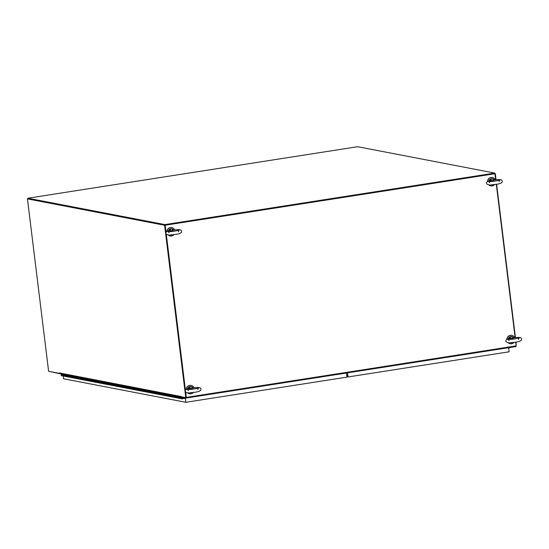 <?xml version="1.0" encoding="UTF-8"?>
<svg xmlns="http://www.w3.org/2000/svg" width="549" height="549" viewBox="0 0 549 549"><rect width="100%" height="100%" fill="white"/><g stroke="black" fill="none" stroke-linecap="round" stroke-linejoin="round"><path stroke-width="0.82" d="M60.026 373.739L48.964 371.364M27.738 198.793L165.036 225.193L164.604 225.262L185.775 397.661L180.957 396.735L180.909 396.344M181.445 397.085A0.7 0.659 -79.1 0 1 180.882 396.495L59.505 372.949L59.539 373.395L48.621 371.296L27.45 198.889L164.604 225.262M27.45 198.889L165.187 225.22L166.059 232.337M59.553 373.176A0.7 0.659 100.9 0 0 60.081 373.752L181.41 397.078M185.775 397.661L186.207 397.593L185.487 391.746L186.145 397.579M185.329 390.456L166.107 233.908L185.329 390.456M165.949 232.618L165.036 225.193L165.949 232.618M496.063 179.791L495.308 173.614L494.855 173.532M516.17 346.069L515.991 342.054M515.442 337.628L496.612 184.217M495.768 179.818L494.869 173.683L495.308 173.614M185.658 391.993L186.324 397.394L516.156 345.884L515.689 342.102M515.147 337.656L496.31 184.265M495.013 173.71L165.187 225.22M166.278 234.155L185.438 390.174M165.036 225.193L494.869 173.683L165.036 225.193L164.968 224.589L27.814 198.223L357.646 146.713L494.8 173.086L164.968 224.589M516.156 345.884L516.046 346.529L186.235 398.032M186.324 397.394L186.193 398.039L181.41 396.824M27.814 198.223L27.889 198.82M494.869 173.683L494.8 173.086M487.464 181.458A4.262 4.042 -79.1 0 1 492.391 177.512M490.779 185.885A4.262 4.042 -79.1 0 1 488.713 184.821M487.642 181.362A4.262 4.042 -79.1 0 1 495.349 179.859M494.69 184.485A4.262 4.042 -79.1 0 1 488.857 184.835M166.814 231.534A4.262 4.042 -79.1 0 1 171.741 227.581M170.128 235.953A4.262 4.042 -79.1 0 1 168.056 234.897M166.985 231.438A4.262 4.042 -79.1 0 1 174.692 229.928M174.033 234.553A4.262 4.042 -79.1 0 1 168.207 234.903M182.776 398.485L185.13 398.135M61.783 374.082L61.289 374.775A0.57 0.542 100.9 0 0 61.591 375.694L62.353 375.839A0.57 0.542 -79.1 0 1 62.051 374.919L181.849 397.95L182.323 397.298M182.831 398.492L184.992 398.457M181.568 398.725A0.57 0.542 -79.1 0 1 181.088 397.805A0.57 0.542 100.9 0 0 181.39 398.725L182.158 398.869A0.57 0.542 100.9 0 0 182.796 398.231L182.597 398.258M180.806 398.581A0.57 0.542 -79.1 0 1 180.326 397.661A0.57 0.542 -79.1 0 0 180.628 398.581L181.39 398.725M180.045 398.437A0.57 0.542 -79.1 0 1 179.557 397.51A0.57 0.542 100.9 0 0 179.866 398.43L180.628 398.581M179.283 398.286A0.57 0.542 -79.1 0 1 178.796 397.366A0.57 0.542 -79.1 0 0 179.104 398.286L179.866 398.43M178.514 398.142A0.57 0.542 -79.1 0 1 178.034 397.222A0.57 0.542 100.9 0 0 178.343 398.135L179.104 398.286M177.752 397.991A0.57 0.542 -79.1 0 1 177.272 397.071A0.57 0.542 -79.1 0 0 177.574 397.991L178.343 398.135M176.991 397.847A0.57 0.542 -79.1 0 1 176.51 396.927A0.57 0.542 100.9 0 0 176.812 397.847L177.574 397.991M176.229 397.702A0.57 0.542 -79.1 0 1 175.749 396.776A0.57 0.542 -79.1 0 0 176.051 397.696L176.812 397.847M175.467 397.551A0.57 0.542 -79.1 0 1 174.98 396.632A0.57 0.542 100.9 0 0 175.289 397.551L176.051 397.696M174.699 397.407A0.57 0.542 -79.1 0 1 174.218 396.488A0.57 0.542 -79.1 0 0 174.527 397.407L175.289 397.551M173.937 397.263A0.57 0.542 -79.1 0 1 173.457 396.337A0.57 0.542 100.9 0 0 173.758 397.256L174.527 397.407M173.175 397.112A0.57 0.542 -79.1 0 1 172.695 396.193A0.57 0.542 -79.1 0 0 172.997 397.112L173.758 397.256M172.413 396.968A0.57 0.542 -79.1 0 1 171.933 396.049A0.57 0.542 100.9 0 0 172.235 396.961L172.997 397.112M171.652 396.817A0.57 0.542 -79.1 0 1 171.164 395.898A0.57 0.542 -79.1 0 0 171.473 396.817L172.235 396.961M170.883 396.673A0.57 0.542 -79.1 0 1 170.403 395.754A0.57 0.542 100.9 0 0 170.712 396.673L171.473 396.817M170.121 396.529A0.57 0.542 -79.1 0 1 169.641 395.603A0.57 0.542 -79.1 0 0 169.943 396.522L170.712 396.673M169.36 396.378A0.57 0.542 -79.1 0 1 168.879 395.458A0.57 0.542 100.9 0 0 169.181 396.378L169.943 396.522M168.598 396.234A0.57 0.542 -79.1 0 1 168.118 395.314A0.57 0.542 -79.1 0 0 168.419 396.234L169.181 396.378M167.836 396.09A0.57 0.542 -79.1 0 1 167.349 395.163A0.57 0.542 100.9 0 0 167.658 396.083L168.419 396.234M167.068 395.939A0.57 0.542 -79.1 0 1 166.587 395.019A0.57 0.542 -79.1 0 0 166.896 395.939L167.658 396.083M166.306 395.795A0.57 0.542 -79.1 0 1 165.825 394.868A0.57 0.542 100.9 0 0 166.134 395.788L166.896 395.939M165.544 395.644A0.57 0.542 -79.1 0 1 165.064 394.724A0.57 0.542 -79.1 0 0 165.366 395.644L166.134 395.788M164.782 395.5A0.57 0.542 -79.1 0 1 164.302 394.58A0.57 0.542 100.9 0 0 164.604 395.5L165.366 395.644M164.021 395.355A0.57 0.542 -79.1 0 1 163.533 394.429A0.57 0.542 -79.1 0 0 163.842 395.349L164.604 395.5M163.252 395.205A0.57 0.542 -79.1 0 1 162.772 394.285A0.57 0.542 100.9 0 0 163.08 395.205L163.842 395.349M162.49 395.06A0.57 0.542 -79.1 0 1 162.01 394.141A0.57 0.542 -79.1 0 0 162.319 395.06L163.08 395.205M161.729 394.916A0.57 0.542 -79.1 0 1 161.248 393.99A0.57 0.542 100.9 0 0 161.55 394.909L162.319 395.06M160.967 394.765A0.57 0.542 -79.1 0 1 160.486 393.846A0.57 0.542 -79.1 0 0 160.788 394.765L161.55 394.909M160.205 394.621A0.57 0.542 -79.1 0 1 159.718 393.695A0.57 0.542 100.9 0 0 160.027 394.614L160.788 394.765M159.443 394.47A0.57 0.542 -79.1 0 1 158.956 393.551A0.57 0.542 -79.1 0 0 159.265 394.47L160.027 394.614M158.675 394.326A0.57 0.542 -79.1 0 1 158.194 393.407A0.57 0.542 100.9 0 0 158.503 394.326L159.265 394.47M157.913 394.182A0.57 0.542 -79.1 0 1 157.433 393.256A0.57 0.542 -79.1 0 0 157.735 394.175L158.503 394.326M157.151 394.031A0.57 0.542 -79.1 0 1 156.671 393.111A0.57 0.542 100.9 0 0 156.973 394.031L157.735 394.175M156.39 393.887A0.57 0.542 -79.1 0 1 155.902 392.967A0.57 0.542 -79.1 0 0 156.211 393.887L156.973 394.031M155.628 393.743A0.57 0.542 -79.1 0 1 155.141 392.816A0.57 0.542 100.9 0 0 155.449 393.736L156.211 393.887M154.859 393.592A0.57 0.542 -79.1 0 1 154.379 392.672A0.57 0.542 -79.1 0 0 154.688 393.592L155.449 393.736M154.097 393.448A0.57 0.542 -79.1 0 1 153.617 392.521A0.57 0.542 100.9 0 0 153.919 393.441L154.688 393.592M153.336 393.297A0.57 0.542 -79.1 0 1 152.855 392.377A0.57 0.542 -79.1 0 0 153.157 393.297L153.919 393.441M152.574 393.153A0.57 0.542 -79.1 0 1 152.094 392.233A0.57 0.542 100.9 0 0 152.396 393.153L153.157 393.297M151.812 393.009A0.57 0.542 -79.1 0 1 151.325 392.082A0.57 0.542 -79.1 0 0 151.634 393.002L152.396 393.153M151.044 392.858A0.57 0.542 -79.1 0 1 150.563 391.938A0.57 0.542 100.9 0 0 150.872 392.858L151.634 393.002M150.282 392.713A0.57 0.542 -79.1 0 1 149.802 391.794A0.57 0.542 -79.1 0 0 150.103 392.707L150.872 392.858M149.52 392.569A0.57 0.542 -79.1 0 1 149.04 391.643A0.57 0.542 100.9 0 0 149.342 392.562L150.103 392.707M148.758 392.418A0.57 0.542 -79.1 0 1 148.278 391.499A0.57 0.542 -79.1 0 0 148.58 392.418L149.342 392.562M147.997 392.274A0.57 0.542 -79.1 0 1 147.509 391.348A0.57 0.542 100.9 0 0 147.818 392.267L148.58 392.418M147.228 392.123A0.57 0.542 -79.1 0 1 146.748 391.204A0.57 0.542 -79.1 0 0 147.057 392.123L147.818 392.267M146.466 391.979A0.57 0.542 -79.1 0 1 145.986 391.06A0.57 0.542 100.9 0 0 146.288 391.979L147.057 392.123M145.705 391.835A0.57 0.542 -79.1 0 1 145.224 390.909A0.57 0.542 -79.1 0 0 145.526 391.828L146.288 391.979M144.943 391.684A0.57 0.542 -79.1 0 1 144.462 390.764A0.57 0.542 100.9 0 0 144.764 391.684L145.526 391.828M144.181 391.54A0.57 0.542 -79.1 0 1 143.694 390.62A0.57 0.542 -79.1 0 0 144.003 391.533L144.764 391.684M143.413 391.396A0.57 0.542 -79.1 0 1 142.932 390.469A0.57 0.542 100.9 0 0 143.241 391.389L144.003 391.533M142.651 391.245A0.57 0.542 -79.1 0 1 142.17 390.325A0.57 0.542 -79.1 0 0 142.479 391.245L143.241 391.389M141.889 391.101A0.57 0.542 -79.1 0 1 141.409 390.174A0.57 0.542 100.9 0 0 141.711 391.094L142.479 391.245M141.127 390.95A0.57 0.542 -79.1 0 1 140.647 390.03A0.57 0.542 -79.1 0 0 140.949 390.95L141.711 391.094M140.366 390.806A0.57 0.542 -79.1 0 1 139.878 389.886A0.57 0.542 100.9 0 0 140.187 390.806L140.949 390.95M139.597 390.662A0.57 0.542 -79.1 0 1 139.117 389.735A0.57 0.542 -79.1 0 0 139.425 390.655L140.187 390.806M138.835 390.511A0.57 0.542 -79.1 0 1 138.355 389.591A0.57 0.542 100.9 0 0 138.664 390.511L139.425 390.655M138.073 390.366A0.57 0.542 -79.1 0 1 137.593 389.447A0.57 0.542 -79.1 0 0 137.895 390.36L138.664 390.511M137.312 390.222A0.57 0.542 -79.1 0 1 136.831 389.296A0.57 0.542 100.9 0 0 137.133 390.215L137.895 390.36M136.55 390.071A0.57 0.542 -79.1 0 1 136.063 389.152A0.57 0.542 -79.1 0 0 136.372 390.071L137.133 390.215M135.788 389.927A0.57 0.542 -79.1 0 1 135.301 389.001A0.57 0.542 100.9 0 0 135.61 389.92L136.372 390.071M135.02 389.776A0.57 0.542 -79.1 0 1 134.539 388.857A0.57 0.542 -79.1 0 0 134.848 389.776L135.61 389.92M134.258 389.632A0.57 0.542 -79.1 0 1 133.778 388.713A0.57 0.542 100.9 0 0 134.08 389.632L134.848 389.776M133.496 389.488A0.57 0.542 -79.1 0 1 133.016 388.562A0.57 0.542 -79.1 0 0 133.318 389.481L134.08 389.632M132.734 389.337A0.57 0.542 -79.1 0 1 132.247 388.418A0.57 0.542 100.9 0 0 132.556 389.337L133.318 389.481M131.973 389.193A0.57 0.542 -79.1 0 1 131.486 388.273A0.57 0.542 -79.1 0 0 131.794 389.186L132.556 389.337M131.204 389.049A0.57 0.542 -79.1 0 1 130.724 388.122A0.57 0.542 100.9 0 0 131.033 389.042L131.794 389.186M130.442 388.898A0.57 0.542 -79.1 0 1 129.962 387.978A0.57 0.542 -79.1 0 0 130.264 388.898L131.033 389.042M129.681 388.754A0.57 0.542 -79.1 0 1 129.2 387.827A0.57 0.542 100.9 0 0 129.502 388.747L130.264 388.898M128.919 388.603A0.57 0.542 -79.1 0 1 128.439 387.683A0.57 0.542 -79.1 0 0 128.74 388.603L129.502 388.747M128.157 388.459A0.57 0.542 -79.1 0 1 127.67 387.539A0.57 0.542 100.9 0 0 127.979 388.459L128.74 388.603M127.389 388.315A0.57 0.542 -79.1 0 1 126.908 387.388A0.57 0.542 -79.1 0 0 127.217 388.308L127.979 388.459M126.627 388.164A0.57 0.542 -79.1 0 1 126.146 387.244A0.57 0.542 100.9 0 0 126.448 388.164L127.217 388.308M125.865 388.019A0.57 0.542 -79.1 0 1 125.385 387.1A0.57 0.542 -79.1 0 0 125.687 388.013L126.448 388.164M125.103 387.875A0.57 0.542 -79.1 0 1 124.623 386.949A0.57 0.542 100.9 0 0 124.925 387.869L125.687 388.013M124.342 387.724A0.57 0.542 -79.1 0 1 123.854 386.805A0.57 0.542 -79.1 0 0 124.163 387.724L124.925 387.869M123.573 387.58A0.57 0.542 -79.1 0 1 123.093 386.654A0.57 0.542 100.9 0 0 123.401 387.573L124.163 387.724M122.811 387.429A0.57 0.542 -79.1 0 1 122.331 386.51A0.57 0.542 -79.1 0 0 122.633 387.429L123.401 387.573M122.05 387.285A0.57 0.542 -79.1 0 1 121.569 386.366A0.57 0.542 100.9 0 0 121.871 387.285L122.633 387.429M121.288 387.141A0.57 0.542 -79.1 0 1 120.807 386.215A0.57 0.542 -79.1 0 0 121.109 387.134L121.871 387.285M120.526 386.99A0.57 0.542 -79.1 0 1 120.039 386.071A0.57 0.542 100.9 0 0 120.348 386.99L121.109 387.134M119.757 386.846A0.57 0.542 -79.1 0 1 119.277 385.926A0.57 0.542 -79.1 0 0 119.586 386.839L120.348 386.99M118.996 386.702A0.57 0.542 -79.1 0 1 118.515 385.775A0.57 0.542 100.9 0 0 118.824 386.695L119.586 386.839M118.234 386.551A0.57 0.542 -79.1 0 1 117.754 385.631A0.57 0.542 -79.1 0 0 118.056 386.551L118.824 386.695M117.472 386.407A0.57 0.542 -79.1 0 1 116.992 385.48A0.57 0.542 100.9 0 0 117.294 386.4L118.056 386.551M116.711 386.256A0.57 0.542 -79.1 0 1 116.223 385.336A0.57 0.542 -79.1 0 0 116.532 386.256L117.294 386.4M115.949 386.112A0.57 0.542 -79.1 0 1 115.462 385.192A0.57 0.542 100.9 0 0 115.77 386.112L116.532 386.256M115.18 385.968A0.57 0.542 -79.1 0 1 114.7 385.041A0.57 0.542 -79.1 0 0 115.009 385.961L115.77 386.112M114.418 385.817A0.57 0.542 -79.1 0 1 113.938 384.897A0.57 0.542 100.9 0 0 114.24 385.817L115.009 385.961M113.657 385.673A0.57 0.542 -79.1 0 1 113.176 384.753A0.57 0.542 -79.1 0 0 113.478 385.666L114.24 385.817M112.895 385.522A0.57 0.542 -79.1 0 1 112.408 384.602A0.57 0.542 100.9 0 0 112.717 385.522L113.478 385.666M112.133 385.377A0.57 0.542 -79.1 0 1 111.646 384.458A0.57 0.542 -79.1 0 0 111.955 385.377L112.717 385.522M111.365 385.233A0.57 0.542 -79.1 0 1 110.884 384.307A0.57 0.542 100.9 0 0 111.193 385.226L111.955 385.377M110.603 385.082A0.57 0.542 -79.1 0 1 110.123 384.163A0.57 0.542 -79.1 0 0 110.424 385.082L111.193 385.226M109.841 384.938A0.57 0.542 -79.1 0 1 109.361 384.019A0.57 0.542 100.9 0 0 109.663 384.938L110.424 385.082M109.079 384.794A0.57 0.542 -79.1 0 1 108.599 383.868A0.57 0.542 -79.1 0 0 108.901 384.787L109.663 384.938M108.318 384.643A0.57 0.542 -79.1 0 1 107.83 383.724A0.57 0.542 100.9 0 0 108.139 384.643L108.901 384.787M107.549 384.499A0.57 0.542 -79.1 0 1 107.069 383.579A0.57 0.542 -79.1 0 0 107.378 384.492L108.139 384.643M106.787 384.348A0.57 0.542 -79.1 0 1 106.307 383.428A0.57 0.542 100.9 0 0 106.609 384.348L107.378 384.492M106.026 384.204A0.57 0.542 -79.1 0 1 105.545 383.284A0.57 0.542 -79.1 0 0 105.847 384.204L106.609 384.348M105.264 384.06A0.57 0.542 -79.1 0 1 104.784 383.133A0.57 0.542 100.9 0 0 105.085 384.053L105.847 384.204M104.502 383.909A0.57 0.542 -79.1 0 1 104.015 382.989A0.57 0.542 -79.1 0 0 104.324 383.909L105.085 384.053M103.734 383.765A0.57 0.542 -79.1 0 1 103.253 382.845A0.57 0.542 100.9 0 0 103.562 383.765L104.324 383.909M102.972 383.621A0.57 0.542 -79.1 0 1 102.491 382.694A0.57 0.542 -79.1 0 0 102.793 383.614L103.562 383.765M102.21 383.47A0.57 0.542 -79.1 0 1 101.73 382.55A0.57 0.542 100.9 0 0 102.032 383.47L102.793 383.614M101.448 383.326A0.57 0.542 -79.1 0 1 100.968 382.399A0.57 0.542 -79.1 0 0 101.27 383.319L102.032 383.47M100.687 383.175A0.57 0.542 -79.1 0 1 100.199 382.255A0.57 0.542 100.9 0 0 100.508 383.175L101.27 383.319M99.918 383.03A0.57 0.542 -79.1 0 1 99.438 382.111A0.57 0.542 -79.1 0 0 99.746 383.03L100.508 383.175M99.156 382.886A0.57 0.542 -79.1 0 1 98.676 381.96A0.57 0.542 100.9 0 0 98.985 382.879L99.746 383.03M98.395 382.735A0.57 0.542 -79.1 0 1 97.914 381.816A0.57 0.542 -79.1 0 0 98.216 382.735L98.985 382.879M97.633 382.591A0.57 0.542 -79.1 0 1 97.152 381.672A0.57 0.542 100.9 0 0 97.454 382.591L98.216 382.735M96.871 382.447A0.57 0.542 -79.1 0 1 96.384 381.521A0.57 0.542 -79.1 0 0 96.693 382.44L97.454 382.591M96.102 382.296A0.57 0.542 -79.1 0 1 95.622 381.377A0.57 0.542 100.9 0 0 95.931 382.296L96.693 382.44M95.341 382.152A0.57 0.542 -79.1 0 1 94.86 381.226A0.57 0.542 -79.1 0 0 95.169 382.145L95.931 382.296M94.579 382.001A0.57 0.542 -79.1 0 1 94.099 381.081A0.57 0.542 100.9 0 0 94.401 382.001L95.169 382.145M93.817 381.857A0.57 0.542 -79.1 0 1 93.337 380.937A0.57 0.542 -79.1 0 0 93.639 381.857L94.401 382.001M93.055 381.713A0.57 0.542 -79.1 0 1 92.568 380.786A0.57 0.542 100.9 0 0 92.877 381.706L93.639 381.857M92.294 381.562A0.57 0.542 -79.1 0 1 91.807 380.642A0.57 0.542 -79.1 0 0 92.115 381.562L92.877 381.706M91.525 381.418A0.57 0.542 -79.1 0 1 91.045 380.498A0.57 0.542 100.9 0 0 91.354 381.418L92.115 381.562M90.763 381.274A0.57 0.542 -79.1 0 1 90.283 380.347A0.57 0.542 -79.1 0 0 90.585 381.267L91.354 381.418M90.002 381.123A0.57 0.542 -79.1 0 1 89.521 380.203A0.57 0.542 100.9 0 0 89.823 381.123L90.585 381.267M89.24 380.979A0.57 0.542 -79.1 0 1 88.753 380.052A0.57 0.542 -79.1 0 0 89.062 380.972L89.823 381.123M88.478 380.828A0.57 0.542 -79.1 0 1 87.991 379.908A0.57 0.542 100.9 0 0 88.3 380.828L89.062 380.972M87.71 380.683A0.57 0.542 -79.1 0 1 87.229 379.764A0.57 0.542 -79.1 0 0 87.538 380.683L88.3 380.828M86.948 380.539A0.57 0.542 -79.1 0 1 86.468 379.613A0.57 0.542 100.9 0 0 86.769 380.532L87.538 380.683M86.186 380.388A0.57 0.542 -79.1 0 1 85.706 379.469A0.57 0.542 -79.1 0 0 86.008 380.388L86.769 380.532M85.424 380.244A0.57 0.542 -79.1 0 1 84.944 379.325A0.57 0.542 100.9 0 0 85.246 380.244L86.008 380.388M84.663 380.1A0.57 0.542 -79.1 0 1 84.175 379.174A0.57 0.542 -79.1 0 0 84.484 380.093L85.246 380.244M83.894 379.949A0.57 0.542 -79.1 0 1 83.414 379.03A0.57 0.542 100.9 0 0 83.722 379.949L84.484 380.093M83.132 379.805A0.57 0.542 -79.1 0 1 82.652 378.879A0.57 0.542 -79.1 0 0 82.954 379.798L83.722 379.949M82.371 379.654A0.57 0.542 -79.1 0 1 81.89 378.735A0.57 0.542 100.9 0 0 82.192 379.654L82.954 379.798M81.609 379.51A0.57 0.542 -79.1 0 1 81.128 378.59A0.57 0.542 -79.1 0 0 81.43 379.51L82.192 379.654M80.847 379.366A0.57 0.542 -79.1 0 1 80.36 378.439A0.57 0.542 100.9 0 0 80.669 379.359L81.43 379.51M80.079 379.215A0.57 0.542 -79.1 0 1 79.598 378.295A0.57 0.542 -79.1 0 0 79.907 379.215L80.669 379.359M79.317 379.071A0.57 0.542 -79.1 0 1 78.836 378.151A0.57 0.542 100.9 0 0 79.138 379.064L79.907 379.215M78.555 378.927A0.57 0.542 -79.1 0 1 78.075 378A0.57 0.542 -79.1 0 0 78.377 378.92L79.138 379.064M77.793 378.776A0.57 0.542 -79.1 0 1 77.313 377.856A0.57 0.542 100.9 0 0 77.615 378.776L78.377 378.92M77.032 378.632A0.57 0.542 -79.1 0 1 76.544 377.705A0.57 0.542 -79.1 0 0 76.853 378.625L77.615 378.776M76.263 378.481A0.57 0.542 -79.1 0 1 75.783 377.561A0.57 0.542 100.9 0 0 76.091 378.481L76.853 378.625M75.501 378.336A0.57 0.542 -79.1 0 1 75.021 377.417A0.57 0.542 -79.1 0 0 75.33 378.336L76.091 378.481M74.739 378.192A0.57 0.542 -79.1 0 1 74.259 377.266A0.57 0.542 100.9 0 0 74.561 378.186L75.33 378.336M73.978 378.041A0.57 0.542 -79.1 0 1 73.497 377.122A0.57 0.542 -79.1 0 0 73.799 378.041L74.561 378.186M73.216 377.897A0.57 0.542 -79.1 0 1 72.729 376.978A0.57 0.542 100.9 0 0 73.038 377.89L73.799 378.041M72.454 377.753A0.57 0.542 -79.1 0 1 71.967 376.827A0.57 0.542 -79.1 0 0 72.276 377.746L73.038 377.89M71.686 377.602A0.57 0.542 -79.1 0 1 71.205 376.683A0.57 0.542 100.9 0 0 71.514 377.602L72.276 377.746M70.924 377.458A0.57 0.542 -79.1 0 1 70.444 376.532A0.57 0.542 -79.1 0 0 70.746 377.451L71.514 377.602M70.162 377.307A0.57 0.542 -79.1 0 1 69.682 376.388A0.57 0.542 100.9 0 0 69.984 377.307L70.746 377.451M69.4 377.163A0.57 0.542 -79.1 0 1 68.913 376.243A0.57 0.542 -79.1 0 0 69.222 377.163L69.984 377.307M68.639 377.019A0.57 0.542 -79.1 0 1 68.151 376.092A0.57 0.542 100.9 0 0 68.46 377.012L69.222 377.163M67.87 376.868A0.57 0.542 -79.1 0 1 67.39 375.948A0.57 0.542 -79.1 0 0 67.699 376.868L68.46 377.012M67.108 376.724A0.57 0.542 -79.1 0 1 66.628 375.804A0.57 0.542 100.9 0 0 66.93 376.717L67.699 376.868M66.347 376.58A0.57 0.542 -79.1 0 1 65.866 375.653A0.57 0.542 -79.1 0 0 66.168 376.573L66.93 376.717M65.585 376.429A0.57 0.542 -79.1 0 1 65.105 375.509A0.57 0.542 100.9 0 0 65.406 376.429L66.168 376.573M64.823 376.285A0.57 0.542 -79.1 0 1 64.336 375.358A0.57 0.542 -79.1 0 0 64.645 376.278L65.406 376.429M64.055 376.134A0.57 0.542 -79.1 0 1 63.574 375.214A0.57 0.542 100.9 0 0 63.883 376.134L64.645 376.278M63.293 375.99A0.57 0.542 -79.1 0 1 62.812 375.07A0.57 0.542 -79.1 0 0 63.114 375.99L63.883 376.134M62.531 375.845A0.57 0.542 -79.1 0 1 62.353 375.839L63.114 375.99M61.289 374.775L62.051 374.919A0.57 0.542 100.9 0 0 62.353 375.839M181.849 397.95A0.57 0.542 100.9 0 0 182.158 398.869M182.151 398.032L182.639 397.352M182.295 398.004L182.199 398.622M181.98 398.3L182.412 398.615L182.371 398.004M510.44 347.407A0.57 0.542 -79.1 0 1 510.035 347.702L508.628 347.922M186.193 389.371A4.262 4.042 -79.1 0 1 191.121 385.425M189.508 393.791A4.262 4.042 -79.1 0 1 187.442 392.734M186.372 389.275A4.262 4.042 -79.1 0 1 194.072 387.772M193.42 392.398A4.262 4.042 -79.1 0 1 187.586 392.741M506.844 339.303A4.262 4.042 -79.1 0 1 511.771 335.35M510.165 343.722A4.262 4.042 -79.1 0 1 508.093 342.658M507.022 339.2A4.262 4.042 -79.1 0 1 514.729 337.697M514.07 342.322A4.262 4.042 -79.1 0 1 508.237 342.672M347.846 375.248L346.7 375.427L347.846 375.248M347.997 376.449L346.844 376.628L347.997 376.449M346.666 375.145L347.812 374.96M494.525 179.955L492.625 180.731L493.805 179.544L494.313 179.976C502.383 178.892 502.26 180.285 502.17 182.069C501.23 183.435 498.334 184.286 493.482 184.622C487.361 186.255 482.928 182.426 490.223 180.614L489.811 180.703M490.079 180.525L490.127 180.12L492.625 180.731L490.031 180.662M494.436 179.955L493.805 179.544A2.8 2.656 100.9 0 0 490.127 180.12L489.742 179.935L489.276 180.827M489.873 180.024L489.468 180.779M513.905 337.793L512.004 338.568L513.185 337.388L513.692 337.813C521.763 336.736 521.639 338.122 521.55 339.906C520.61 341.272 517.714 342.123 512.869 342.459C506.741 344.093 502.308 340.263 509.602 338.452L509.191 338.541M509.458 338.362L509.506 337.958L512.004 338.568L509.41 338.5M513.816 337.8L513.185 337.388A2.8 2.656 100.9 0 0 509.506 337.958L509.122 337.772L508.655 338.664M509.252 337.861L508.848 338.616M173.875 230.031L171.967 230.806L173.148 229.619L173.662 230.045C181.726 228.967 181.602 230.354 181.513 232.145C180.573 233.51 177.677 234.361 172.832 234.691C166.704 236.331 162.278 232.502 169.572 230.69L169.154 230.772M169.428 230.601L169.469 230.196L171.967 230.806L169.373 230.731M173.779 230.031L173.148 229.619A2.8 2.656 100.9 0 0 169.469 230.196L169.085 230.004L168.625 230.896M169.216 230.1L168.817 230.855M193.255 387.869L191.354 388.644L192.527 387.457L193.042 387.882C201.106 386.805 200.982 388.191 200.9 389.982C199.953 391.348 197.064 392.199 192.212 392.528C186.084 394.168 181.657 390.339 188.952 388.527L188.533 388.617M188.808 388.438L188.849 388.033L191.354 388.644L188.753 388.568M192.877 387.8L192.527 387.457A2.8 2.656 100.9 0 0 188.849 388.033L188.465 387.848L188.005 388.733M188.602 387.937L188.197 388.692M185.912 397.984L182.515 397.531M182.584 397.428L185.802 397.963M346.405 373.025L346.906 377.136L185.857 402.287L63.574 378.776L63.238 376.01M185.342 398.073L185.857 402.287M346.858 376.724L348.059 376.957L509.108 351.806L508.6 347.695M347.551 372.846L348.059 376.957M492.453 178.768A3.047 2.889 100.9 0 0 488.981 180.902M492.782 184.69A3.047 2.889 -79.1 0 1 491.533 184.787L492.837 184.684M489.742 179.935A3.047 2.889 -79.1 0 1 493.736 179.31M511.833 336.606A3.047 2.889 100.9 0 0 508.36 338.74M512.169 342.528A3.047 2.889 -79.1 0 1 510.913 342.624L512.217 342.521M509.122 337.772A3.047 2.889 -79.1 0 1 513.123 337.148M171.796 228.837A3.047 2.889 100.9 0 0 168.323 230.971M172.132 234.759A3.047 2.889 -79.1 0 1 170.876 234.862L172.187 234.759M169.085 230.004A3.047 2.889 -79.1 0 1 173.086 229.379M191.176 386.674A3.047 2.889 100.9 0 0 187.703 388.809M191.512 392.597A3.047 2.889 -79.1 0 1 190.263 392.7L191.567 392.597M188.465 387.848A3.047 2.889 -79.1 0 1 192.466 387.223M186.214 398.039L516.046 346.529M499.062 181.671L499.714 180.237L493.153 181.41L488.775 181.582L489.756 182.81M488.967 180.902L490.374 179.077L492.323 178.741L494.546 180.072M518.441 339.508L519.093 338.074L512.533 339.248L508.154 339.419L509.136 340.648M508.347 338.74L509.753 336.914L511.702 336.578L513.926 337.909M178.404 231.74L179.063 230.312L172.503 231.479L168.124 231.651L169.106 232.886M168.31 230.978L169.716 229.146L171.665 228.809L173.889 230.148M197.784 389.577L198.443 388.15L191.882 389.323L187.504 389.495L188.485 390.723M187.689 388.816L189.096 386.99L191.045 386.647L193.269 387.985"/></g></svg>
